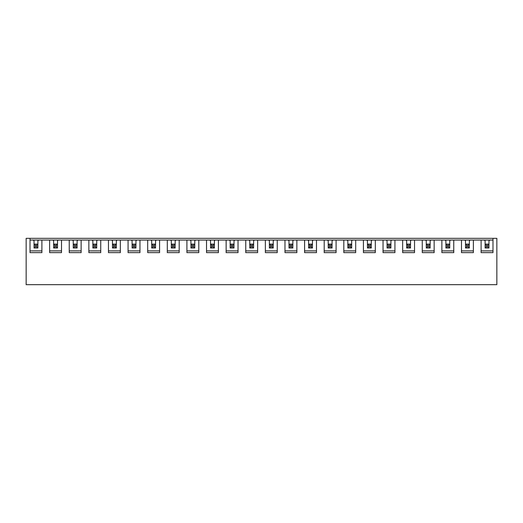 <?xml version="1.0" encoding="UTF-8"?>
<svg xmlns="http://www.w3.org/2000/svg" width="523" height="523" viewBox="0 0 523 523"><rect width="100%" height="100%" fill="white"/><g stroke="black" fill="none" stroke-linecap="round" stroke-linejoin="round"><path stroke-width="0.78" d="M488.972 244.13L488.972 240.848L488.972 244.13L487.815 245.287L486.272 245.287L486.272 246.83L485.115 247.987L485.115 244.13L488.972 244.13L488.972 247.987L485.115 247.987M486.272 245.287L485.115 244.13L485.115 240.848L485.115 244.13M486.272 246.83L487.815 246.83L487.815 245.287M487.815 246.83L488.972 247.987M469.36 244.13L469.36 240.848L469.36 244.13L468.203 245.287L466.66 245.287L466.66 246.83L465.503 247.987L465.503 244.13L469.36 244.13L469.36 247.987L465.503 247.987M466.66 245.287L465.503 244.13L465.503 240.848L465.503 244.13M466.66 246.83L468.203 246.83L468.203 245.287M468.203 246.83L469.36 247.987M449.747 244.13L449.747 240.848L449.747 244.13L448.59 245.287L447.047 245.287L447.047 246.83L445.89 247.987L445.89 244.13L449.747 244.13L449.747 247.987L445.89 247.987M447.047 245.287L445.89 244.13L445.89 240.848L445.89 244.13M447.047 246.83L448.59 246.83L448.59 245.287M448.59 246.83L449.747 247.987M430.135 244.13L430.135 240.848L430.135 244.13L428.978 245.287L427.435 245.287L427.435 246.83L426.278 247.987L426.278 244.13L430.135 244.13L430.135 247.987L426.278 247.987M427.435 245.287L426.278 244.13L426.278 240.848L426.278 244.13M427.435 246.83L428.978 246.83L428.978 245.287M428.978 246.83L430.135 247.987M410.522 244.13L410.522 240.848L410.522 244.13L409.365 245.287L407.822 245.287L407.822 246.83L406.665 247.987L406.665 244.13L410.522 244.13L410.522 247.987L406.665 247.987M407.822 245.287L406.665 244.13L406.665 240.848L406.665 244.13M407.822 246.83L409.365 246.83L409.365 245.287M409.365 246.83L410.522 247.987M390.91 244.13L390.91 240.848L390.91 244.13L389.753 245.287L388.21 245.287L388.21 246.83L387.053 247.987L387.053 244.13L390.91 244.13L390.91 247.987L387.053 247.987M388.21 245.287L387.053 244.13L387.053 240.848L387.053 244.13M388.21 246.83L389.753 246.83L389.753 245.287M389.753 246.83L390.91 247.987M371.297 244.13L371.297 240.848L371.297 244.13L370.14 245.287L368.597 245.287L368.597 246.83L367.44 247.987L367.44 244.13L371.297 244.13L371.297 247.987L367.44 247.987M368.597 245.287L367.44 244.13L367.44 240.848L367.44 244.13M368.597 246.83L370.14 246.83L370.14 245.287M370.14 246.83L371.297 247.987M351.685 244.13L351.685 240.848L351.685 244.13L350.528 245.287L348.985 245.287L348.985 246.83L347.828 247.987L347.828 244.13L351.685 244.13L351.685 247.987L347.828 247.987M348.985 245.287L347.828 244.13L347.828 240.848L347.828 244.13M348.985 246.83L350.528 246.83L350.528 245.287M350.528 246.83L351.685 247.987M332.072 244.13L332.072 240.848L332.072 244.13L330.915 245.287L329.372 245.287L329.372 246.83L328.215 247.987L328.215 244.13L332.072 244.13L332.072 247.987L328.215 247.987M329.372 245.287L328.215 244.13L328.215 240.848L328.215 244.13M329.372 246.83L330.915 246.83L330.915 245.287M330.915 246.83L332.072 247.987M312.46 244.13L312.46 240.848L312.46 244.13L311.303 245.287L309.76 245.287L309.76 246.83L308.603 247.987L308.603 244.13L312.46 244.13L312.46 247.987L308.603 247.987M309.76 245.287L308.603 244.13L308.603 240.848L308.603 244.13M309.76 246.83L311.303 246.83L311.303 245.287M311.303 246.83L312.46 247.987M292.847 244.13L292.847 240.848L292.847 244.13L291.69 245.287L290.147 245.287L290.147 246.83L288.99 247.987L288.99 244.13L292.847 244.13L292.847 247.987L288.99 247.987M290.147 245.287L288.99 244.13L288.99 240.848L288.99 244.13M290.147 246.83L291.69 246.83L291.69 245.287M291.69 246.83L292.847 247.987M273.235 244.13L273.235 240.848L273.235 244.13L272.078 245.287L270.535 245.287L270.535 246.83L269.378 247.987L269.378 244.13L273.235 244.13L273.235 247.987L269.378 247.987M270.535 245.287L269.378 244.13L269.378 240.848L269.378 244.13M270.535 246.83L272.078 246.83L272.078 245.287M272.078 246.83L273.235 247.987M253.622 244.13L253.622 240.848L253.622 244.13L252.465 245.287L250.922 245.287L250.922 246.83L249.765 247.987L249.765 244.13L253.622 244.13L253.622 247.987L249.765 247.987M250.922 245.287L249.765 244.13L249.765 240.848L249.765 244.13M250.922 246.83L252.465 246.83L252.465 245.287M252.465 246.83L253.622 247.987M234.01 244.13L234.01 240.848L234.01 244.13L232.853 245.287L231.31 245.287L231.31 246.83L230.153 247.987L230.153 244.13L234.01 244.13L234.01 247.987L230.153 247.987M231.31 245.287L230.153 244.13L230.153 240.848L230.153 244.13M231.31 246.83L232.853 246.83L232.853 245.287M232.853 246.83L234.01 247.987M214.397 244.13L214.397 240.848L214.397 244.13L213.24 245.287L211.697 245.287L211.697 246.83L210.54 247.987L210.54 244.13L214.397 244.13L214.397 247.987L210.54 247.987M211.697 245.287L210.54 244.13L210.54 240.848L210.54 244.13M211.697 246.83L213.24 246.83L213.24 245.287M213.24 246.83L214.397 247.987M194.785 244.13L194.785 240.848L194.785 244.13L193.628 245.287L192.085 245.287L192.085 246.83L190.928 247.987L190.928 244.13L194.785 244.13L194.785 247.987L190.928 247.987M192.085 245.287L190.928 244.13L190.928 240.848L190.928 244.13M192.085 246.83L193.628 246.83L193.628 245.287M193.628 246.83L194.785 247.987M175.172 244.13L175.172 240.848L175.172 244.13L174.015 245.287L172.472 245.287L172.472 246.83L171.315 247.987L171.315 244.13L175.172 244.13L175.172 247.987L171.315 247.987M172.472 245.287L171.315 244.13L171.315 240.848L171.315 244.13M172.472 246.83L174.015 246.83L174.015 245.287M174.015 246.83L175.172 247.987M155.56 244.13L155.56 240.848L155.56 244.13L154.403 245.287L152.86 245.287L152.86 246.83L151.703 247.987L151.703 244.13L155.56 244.13L155.56 247.987L151.703 247.987M152.86 245.287L151.703 244.13L151.703 240.848L151.703 244.13M152.86 246.83L154.403 246.83L154.403 245.287M154.403 246.83L155.56 247.987M135.947 244.13L135.947 240.848L135.947 244.13L134.79 245.287L133.247 245.287L133.247 246.83L132.09 247.987L132.09 244.13L135.947 244.13L135.947 247.987L132.09 247.987M133.247 245.287L132.09 244.13L132.09 240.848L132.09 244.13M133.247 246.83L134.79 246.83L134.79 245.287M134.79 246.83L135.947 247.987M116.335 244.13L116.335 240.848L116.335 244.13L115.178 245.287L113.635 245.287L113.635 246.83L112.478 247.987L112.478 244.13L116.335 244.13L116.335 247.987L112.478 247.987M113.635 245.287L112.478 244.13L112.478 240.848L112.478 244.13M113.635 246.83L115.178 246.83L115.178 245.287M115.178 246.83L116.335 247.987M96.722 244.13L96.722 240.848L96.722 244.13L95.565 245.287L94.022 245.287L94.022 246.83L92.865 247.987L92.865 244.13L96.722 244.13L96.722 247.987L92.865 247.987M94.022 245.287L92.865 244.13L92.865 240.848L92.865 244.13M94.022 246.83L95.565 246.83L95.565 245.287M95.565 246.83L96.722 247.987M77.11 244.13L77.11 240.848L77.11 244.13L75.953 245.287L74.41 245.287L74.41 246.83L73.253 247.987L73.253 244.13L77.11 244.13L77.11 247.987L73.253 247.987M74.41 245.287L73.253 244.13L73.253 240.848L73.253 244.13M74.41 246.83L75.953 246.83L75.953 245.287M75.953 246.83L77.11 247.987M57.497 244.13L57.497 240.848L57.497 244.13L56.34 245.287L54.797 245.287L54.797 246.83L53.64 247.987L53.64 244.13L57.497 244.13L57.497 247.987L53.64 247.987M54.797 245.287L53.64 244.13L53.64 240.848L53.64 244.13M54.797 246.83L56.34 246.83L56.34 245.287M56.34 246.83L57.497 247.987M30.014 238.338L26.15 238.338L26.15 284.662L496.85 284.662L496.85 238.338L30.014 238.338L30.014 252.622L41.899 252.622L41.899 240.07L38.656 240.07L37.885 240.848L37.885 244.13L36.728 245.287L35.185 245.287L35.185 246.83L34.028 247.987L34.028 244.13L37.885 244.13L37.885 247.987L34.028 247.987M35.185 245.287L34.028 244.13L34.028 240.848L34.028 244.13M35.185 246.83L36.728 246.83L36.728 245.287M36.728 246.83L37.885 247.987M41.899 240.07L49.626 240.07L49.626 252.622L61.511 252.622L61.511 240.07L69.239 240.07L69.239 252.622L81.124 252.622L81.124 240.07L88.851 240.07L88.851 252.622L100.736 252.622L100.736 240.07L108.464 240.07L108.464 252.622L120.349 252.622L120.349 240.07L128.076 240.07L128.076 252.622L139.961 252.622L139.961 240.07L147.689 240.07L147.689 252.622L159.574 252.622L159.574 240.07L167.301 240.07L167.301 252.622L179.186 252.622L179.186 240.07L186.914 240.07L186.914 252.622L198.799 252.622L198.799 240.07L206.526 240.07L206.526 252.622L218.411 252.622L218.411 240.07L226.139 240.07L226.139 252.622L238.024 252.622L238.024 240.07L245.751 240.07L245.751 252.622L257.636 252.622L257.636 240.07L265.364 240.07L265.364 252.622L277.249 252.622L277.249 240.07L284.976 240.07L284.976 252.622L296.861 252.622L296.861 240.07L304.589 240.07L304.589 252.622L316.474 252.622L316.474 240.07L324.201 240.07L324.201 252.622L336.086 252.622L336.086 240.07L343.814 240.07L343.814 252.622L355.699 252.622L355.699 240.07L363.426 240.07L363.426 252.622L375.311 252.622L375.311 240.07L383.039 240.07L383.039 252.622L394.924 252.622L394.924 240.07L402.651 240.07L402.651 252.622L414.536 252.622L414.536 240.07L422.264 240.07L422.264 252.622L434.149 252.622L434.149 240.07L441.876 240.07L441.876 252.622L453.761 252.622L453.761 240.07L461.489 240.07L461.489 252.622L473.374 252.622L473.374 240.07L481.101 240.07L481.101 252.622L492.986 252.622L492.986 238.338M38.656 240.07L30.014 240.07M34.028 240.848L33.256 240.07M30.014 250.883L41.899 250.883M37.885 244.13L37.885 240.848M61.511 240.07L49.626 240.07M81.124 240.07L69.239 240.07M100.736 240.07L88.851 240.07M120.349 240.07L108.464 240.07M139.961 240.07L128.076 240.07M159.574 240.07L147.689 240.07M179.186 240.07L167.301 240.07M198.799 240.07L186.914 240.07M218.411 240.07L206.526 240.07M238.024 240.07L226.139 240.07M257.636 240.07L245.751 240.07M277.249 240.07L265.364 240.07M296.861 240.07L284.976 240.07M316.474 240.07L304.589 240.07M336.086 240.07L324.201 240.07M355.699 240.07L343.814 240.07M375.311 240.07L363.426 240.07M394.924 240.07L383.039 240.07M414.536 240.07L402.651 240.07M434.149 240.07L422.264 240.07M453.761 240.07L441.876 240.07M473.374 240.07L461.489 240.07M485.115 240.848L484.344 240.07L481.101 240.07M484.344 240.07L489.744 240.07L488.972 240.848M492.986 240.07L489.744 240.07M481.101 250.883L492.986 250.883M465.503 240.848L464.731 240.07M461.489 250.883L473.374 250.883M470.131 240.07L469.36 240.848M445.89 240.848L445.119 240.07M441.876 250.883L453.761 250.883M450.519 240.07L449.747 240.848M426.278 240.848L425.506 240.07M422.264 250.883L434.149 250.883M430.906 240.07L430.135 240.848M406.665 240.848L405.894 240.07M402.651 250.883L414.536 250.883M411.294 240.07L410.522 240.848M387.053 240.848L386.281 240.07M383.039 250.883L394.924 250.883M391.681 240.07L390.91 240.848M367.44 240.848L366.669 240.07M363.426 250.883L375.311 250.883M372.069 240.07L371.297 240.848M347.828 240.848L347.056 240.07M343.814 250.883L355.699 250.883M352.456 240.07L351.685 240.848M328.215 240.848L327.444 240.07M324.201 250.883L336.086 250.883M332.844 240.07L332.072 240.848M308.603 240.848L307.831 240.07M304.589 250.883L316.474 250.883M313.231 240.07L312.46 240.848M288.99 240.848L288.219 240.07M284.976 250.883L296.861 250.883M293.619 240.07L292.847 240.848M269.378 240.848L268.606 240.07M265.364 250.883L277.249 250.883M274.006 240.07L273.235 240.848M249.765 240.848L248.994 240.07M245.751 250.883L257.636 250.883M254.394 240.07L253.622 240.848M230.153 240.848L229.381 240.07M226.139 250.883L238.024 250.883M234.781 240.07L234.01 240.848M210.54 240.848L209.769 240.07M206.526 250.883L218.411 250.883M215.169 240.07L214.397 240.848M190.928 240.848L190.156 240.07M186.914 250.883L198.799 250.883M195.556 240.07L194.785 240.848M171.315 240.848L170.544 240.07M167.301 250.883L179.186 250.883M175.944 240.07L175.172 240.848M151.703 240.848L150.931 240.07M147.689 250.883L159.574 250.883M156.331 240.07L155.56 240.848M132.09 240.848L131.319 240.07M128.076 250.883L139.961 250.883M136.719 240.07L135.947 240.848M112.478 240.848L111.706 240.07M108.464 250.883L120.349 250.883M117.106 240.07L116.335 240.848M92.865 240.848L92.094 240.07M88.851 250.883L100.736 250.883M97.494 240.07L96.722 240.848M73.253 240.848L72.481 240.07M69.239 250.883L81.124 250.883M77.881 240.07L77.11 240.848M53.64 240.848L52.869 240.07M49.626 250.883L61.511 250.883M58.269 240.07L57.497 240.848"/></g></svg>
